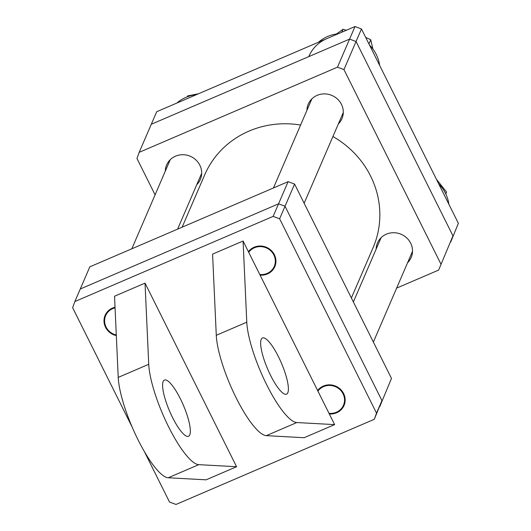 <?xml version="1.0" encoding="UTF-8"?>
<svg xmlns="http://www.w3.org/2000/svg" width="531" height="531" viewBox="0 0 531 531"><rect width="100%" height="100%" fill="white"/><g stroke="black" fill="none" stroke-linecap="round" stroke-linejoin="round"><path stroke-width="0.8" d="M391.493 378.43L379.711 406.733L391.493 378.43L294.592 184.071L285.034 206.234L278.549 203.831L80.267 288.99L74.851 301.548L273.133 216.389L279.625 218.792L376.525 413.145L374.295 419.291L176.013 504.45L169.528 502.047L144.306 451.463M288.101 181.675L89.825 266.834L80.267 288.99L278.549 203.831L288.101 181.675L294.592 184.071M376.525 413.145L381.942 400.586L285.034 206.234L279.625 218.792M351.383 297.984L373.14 247.526A91.724 86.626 -156.7 0 0 332.924 136.513M300.586 125.031A91.724 86.626 -156.7 0 0 263.462 126.312A91.724 86.626 -156.7 0 0 204.681 174.891L182.133 227.188M196.749 184.702A18.346 17.324 -156.7 0 0 200.333 179.471A18.346 17.324 -156.7 0 0 195.906 159.937A18.346 17.324 -156.7 0 0 175.502 156.187A18.346 17.324 -156.7 0 0 166.641 164.942A18.346 17.324 -156.7 0 0 165.3 171.141M338.373 123.869A18.346 17.324 -156.7 0 0 341.964 118.645A18.346 17.324 -156.7 0 0 337.53 99.111A18.346 17.324 -156.7 0 0 317.126 95.361A18.346 17.324 -156.7 0 0 308.265 104.116A18.346 17.324 -156.7 0 0 306.931 110.315M407.589 262.699A18.346 17.324 -156.7 0 0 411.18 257.469A18.346 17.324 -156.7 0 0 406.746 237.934A18.346 17.324 -156.7 0 0 386.342 234.184A18.346 17.324 -156.7 0 0 377.488 242.946A18.346 17.324 -156.7 0 0 376.147 249.139M155.085 194.837L136.958 158.477L139.188 152.337L337.47 67.178L349.571 39.108L356.055 41.504L452.963 235.864L438.633 270.08L396.63 288.114M438.633 270.08L452.963 235.864L356.055 41.504L343.955 69.574L440.856 263.934M343.955 69.574L337.47 67.178M458.372 223.305L450.733 242.01L458.372 223.305L361.472 28.953L356.055 41.504L349.571 39.108L354.987 26.55L156.705 111.709L151.289 124.267L349.571 39.108L151.289 124.267L139.188 152.337M115.054 307.847A14.676 13.859 -156.7 0 0 113.541 308.299A14.676 13.859 -156.7 0 0 104.673 322.224A14.676 13.859 -156.7 0 0 116.296 335.015M196.57 94.591A36.692 34.648 -156.7 0 0 176.883 103.041M187.27 96.808L187.662 95.905L198.415 93.795M354.987 26.55L361.472 28.953M270.538 375.291A30.572 7.494 66.8 0 0 286.587 394.148A30.572 7.494 66.8 0 0 278.503 356.819A30.572 7.494 66.8 0 0 262.453 337.962A30.572 7.494 66.8 0 0 270.538 375.291M266.562 384.524A61.151 14.994 66.8 0 0 296.816 422.543L334.623 424.614L304.117 437.717L266.31 435.646A61.151 14.994 66.8 0 1 236.056 397.626A61.151 14.994 66.8 0 1 216.276 335.3L212.579 254.11L243.079 241.014L246.782 322.198A61.151 14.994 66.8 0 0 266.562 384.524M248.408 251.687A15.286 14.437 23.3 0 1 274.401 254.747A15.286 14.437 23.3 0 1 274.819 266.648A15.286 14.437 23.3 0 1 260.084 275.111L243.079 241.014M116.322 335.612A15.286 14.437 23.3 0 1 105.536 327.269A15.286 14.437 23.3 0 1 105.111 315.368A15.286 14.437 23.3 0 1 115.028 307.243M317.624 390.517A15.286 14.437 23.3 0 1 343.617 393.571A15.286 14.437 23.3 0 1 344.035 405.472A15.286 14.437 23.3 0 1 329.3 413.934L260.084 275.111M180.454 398.934A30.572 7.494 -113.2 0 1 188.538 436.263A30.572 7.494 -113.2 0 1 172.489 417.399A30.572 7.494 -113.2 0 1 164.404 380.07A30.572 7.494 -113.2 0 1 180.454 398.934M198.767 464.658A61.151 14.994 -113.2 0 1 168.506 426.632A61.151 14.994 -113.2 0 1 148.733 364.306L145.029 283.123L114.523 296.225L118.227 377.408A61.151 14.994 66.8 0 0 138.007 439.734A61.151 14.994 66.8 0 0 168.261 477.761L206.068 479.832L236.574 466.729L198.767 464.658L168.261 477.761M236.574 466.729L145.029 283.123M334.623 424.614L329.3 413.934M132.126 427.03L72.628 307.695L74.851 301.548M374.295 419.291L381.942 400.586L285.034 206.234L278.549 203.831L273.133 216.389M259.778 274.5A14.676 13.859 -156.7 0 0 274.208 255.736A14.676 13.859 -156.7 0 0 262.208 246.736A14.676 13.859 -156.7 0 0 248.714 252.305M328.994 413.324A14.676 13.859 -156.7 0 0 335.612 412.541A14.676 13.859 -156.7 0 0 343.424 394.566A14.676 13.859 -156.7 0 0 324.381 386.296A14.676 13.859 -156.7 0 0 317.93 391.128M379.652 65.419A36.692 34.648 -156.7 0 0 369.496 45.042M338.201 33.758A36.692 34.648 -156.7 0 0 327.614 36.5A36.692 34.648 -156.7 0 0 318.514 42.215M326.658 38.717A36.692 34.648 -156.7 0 0 308.936 56.226M448.868 204.243A36.692 34.648 -156.7 0 0 445.489 193.324A36.692 34.648 -156.7 0 0 438.712 183.865M336.581 33.964L343.013 29.298L346.378 30.247M365.667 37.369L370.751 39.765L372.954 49.091M343.013 29.298L341.745 32.238M370.751 39.765L368.952 43.947M436.402 179.246L446.558 192.036L445.828 194.034M446.558 192.036L445.761 193.888M296.816 422.543L266.31 435.646M148.733 364.306L118.227 377.408M246.782 322.198L216.276 335.3M201.674 173.279L177.586 229.14M170.225 159.718L131.821 248.793M343.298 112.446L304.15 203.247M311.856 98.892L273.452 187.967M381.072 237.715L353.367 301.966M412.514 251.276L373.366 342.077"/></g></svg>
